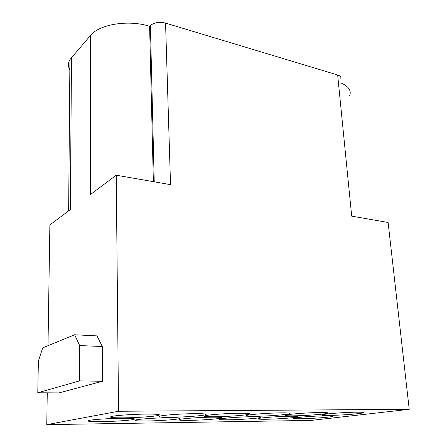 <?xml version="1.0" encoding="UTF-8"?>
<svg xmlns="http://www.w3.org/2000/svg" width="447" height="447" viewBox="0 0 447 447"><rect width="100%" height="100%" fill="white"/><g stroke="black" fill="none" stroke-linecap="round" stroke-linejoin="round"><path stroke-width="0.67" d="M211.8 417.191C200.094 417.297 182.342 418.56 179.353 419.476C177.403 420.163 180.711 420.459 189.271 420.37C200.932 420.23 218.03 419.012 221.181 418.079C223.176 417.431 220.047 417.129 211.8 417.191M239.732 413.24C227.568 413.313 208.403 414.71 205.039 415.744C202.849 416.492 206.089 416.833 214.761 416.772C226.892 416.66 245.314 415.319 248.873 414.268C251.097 413.559 248.051 413.212 239.732 413.24M300.909 418.755C311.403 418.638 329.635 417.308 332.389 416.442C333.859 415.973 331.708 415.76 325.936 415.805C315.42 415.894 296.59 417.274 294.048 418.124C292.589 418.615 294.875 418.822 300.909 418.755M153.36 181.655L149.611 26.334L150.399 25.529L154.226 181.806M37.777 392.779L38.375 361.103L42.722 347.861L74.643 334.769L97.01 335.893L102.318 346.526L102.458 381.274L79.493 380.905L37.777 392.779L58.92 392.93L102.458 381.274M74.643 334.769L79.639 345.565L79.493 380.905M79.639 345.565L102.318 346.526M341.156 83.047C348.772 86.4 351.582 90.707 349.588 95.971M69.838 69.978C67.966 66.497 68 63.033 69.928 59.574L90.652 35.313C99.497 24.155 129.127 19.5 149.611 26.334M290.354 416.235C279.459 416.336 260.981 417.677 258.288 418.548C256.673 419.096 259.249 419.336 266.01 419.258C276.883 419.135 294.741 417.844 297.635 416.95C299.267 416.425 296.842 416.191 290.354 416.235M320.354 412.514C309.078 412.57 289.08 414.056 286.069 415.034C284.292 415.626 286.784 415.894 293.545 415.844C304.804 415.744 324.109 414.319 327.355 413.319C329.137 412.754 326.802 412.486 320.354 412.514M171.1 417.286C183.689 417.163 201.67 415.878 205.369 414.805C207.844 414.006 204.329 413.62 194.836 413.648C182.203 413.726 163.451 415.067 159.925 416.123C157.506 416.967 161.233 417.353 171.1 417.286M71.514 57.367L70.324 209.604L49.88 224.925L47.997 345.699M150.399 25.529C154.198 22.445 159.255 21.635 165.563 23.099L337.664 75.001L351.694 216.141L388.108 222.472L409.223 409.318L311.336 420.398L46.767 424.65L47.265 392.846M46.767 424.65L118.556 411.262L409.223 409.318M165.563 23.099L170.525 184.645L116.237 175.202L118.556 411.262M116.237 175.202L90.64 194.384L90.652 35.313M228.87 419.8C240.134 419.66 257.612 418.409 260.635 417.498C262.445 416.911 259.696 416.643 252.393 416.699C241.101 416.8 222.986 418.107 220.142 419.001C218.359 419.61 221.271 419.878 228.87 419.8M168.29 417.716C156.159 417.833 138.76 419.051 135.637 419.984C133.508 420.744 137.285 421.08 146.957 420.979C159.031 420.834 175.749 419.66 179.018 418.71C181.214 417.99 177.638 417.654 168.29 417.716M340.748 78.957C341.368 77.214 340.34 75.895 337.664 75.001M146.404 414.084C133.273 414.173 114.924 415.459 111.242 416.531C108.599 417.476 112.912 417.911 124.165 417.839C137.235 417.71 154.785 416.475 158.612 415.392C161.339 414.498 157.271 414.062 146.404 414.084M121.539 418.28C108.962 418.403 91.898 419.577 88.651 420.526C86.355 421.37 90.685 421.739 101.637 421.638C114.141 421.476 130.496 420.348 133.865 419.392C136.268 418.588 132.156 418.219 121.539 418.28M329.21 415.419C340.05 415.33 359.779 413.866 362.858 412.899C364.445 412.397 362.388 412.156 356.678 412.184C345.827 412.24 325.427 413.766 322.6 414.704C321.007 415.235 323.209 415.47 329.21 415.419M255.477 416.291C267.166 416.185 286.035 414.805 289.444 413.777C291.438 413.14 288.779 412.838 281.465 412.866C269.753 412.927 250.169 414.369 246.979 415.38C245.001 416.045 247.834 416.347 255.477 416.291M332.356 415.984L332.389 416.442M68.642 210.861L69.928 59.574M205.335 414.011L205.369 414.805M260.601 416.934L260.635 417.498M362.808 412.38L362.858 412.899M289.393 413.129L289.444 413.777M178.996 418.04L179.018 418.71M133.86 418.66L133.865 419.392M221.153 417.464L221.181 418.079M327.305 412.737L327.355 413.319M158.59 414.52L158.612 415.392M297.596 416.442L297.635 416.95M248.834 413.548L248.873 414.268"/></g></svg>
